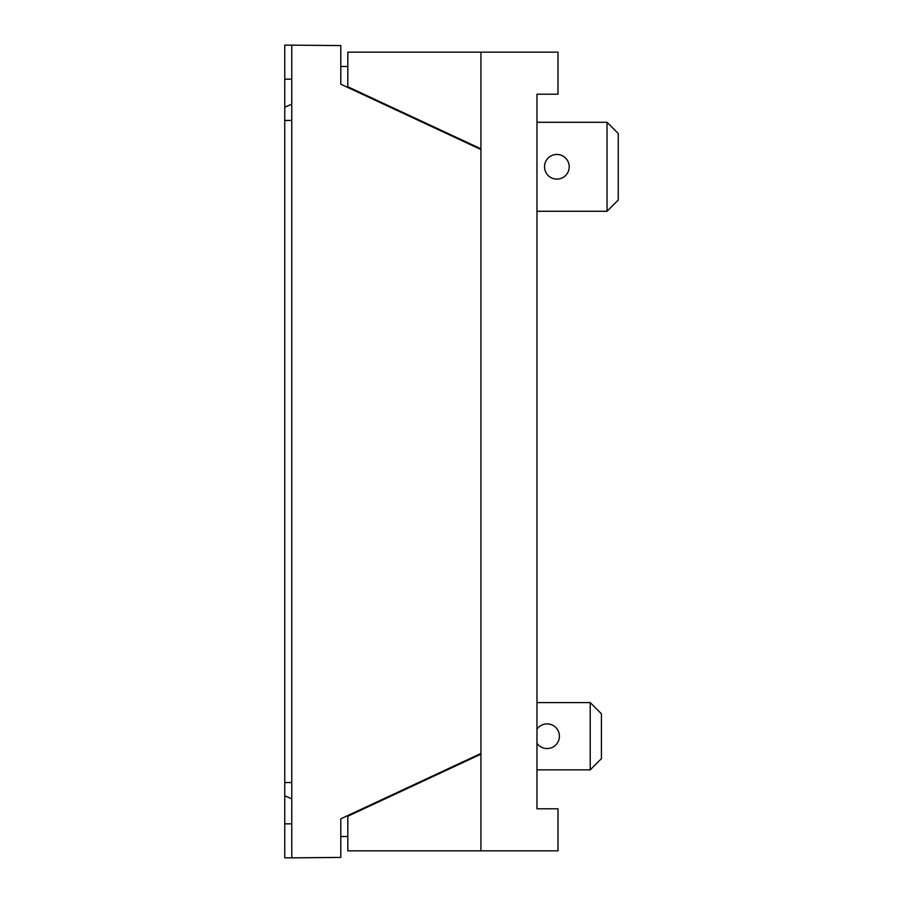 <?xml version="1.0" encoding="UTF-8"?>
<svg xmlns="http://www.w3.org/2000/svg" width="903" height="903" viewBox="0 0 903 903"><rect width="100%" height="100%" fill="white"/><g stroke="black" fill="none" stroke-linecap="round" stroke-linejoin="round"><path stroke-width="1.35" d="M326.796 857.545L291.759 857.85L340.803 857.421L340.803 818.795L480.927 753.463M284.761 857.85L291.759 857.85L291.759 45.15L284.761 45.15L284.761 857.85M326.796 45.455L291.759 45.15L340.803 45.579L340.803 84.205L480.927 149.537M291.759 798.794L284.761 795.825M291.759 104.206L284.761 107.175M347.813 836.494L340.803 836.55M340.803 66.45L347.813 66.506M536.969 662.475L536.969 702.602L590.223 702.602L590.223 769.853L536.969 769.853L536.969 808.806L536.969 94.194L536.969 122.289L607.03 122.289L607.03 211.268L536.969 211.268L536.969 240.525M607.03 211.268L618.239 200.048L618.239 133.497L607.03 122.289M556.869 179.11A12.326 12.326 0 0 1 546.191 160.61A12.326 12.326 0 0 1 567.547 160.61A12.326 12.326 0 0 1 556.869 179.11M590.223 769.853L601.432 758.644L601.432 713.81L590.223 702.602M547.06 748.553A12.326 12.326 0 0 1 536.969 743.316L536.969 729.139A12.326 12.326 0 0 1 558.009 730.538A12.326 12.326 0 0 1 547.06 748.553M480.927 754.163L347.813 816.233L347.813 850.84L480.927 850.84L480.927 52.16L557.986 52.16L557.986 94.194L536.969 94.194M480.927 52.16L347.813 52.16L347.813 86.767L480.927 148.837M480.927 850.84L557.986 850.84L557.986 808.806L536.969 808.806M291.759 823.841L284.761 823.841M291.759 782.54L284.761 782.54M291.759 120.46L284.761 120.46M291.759 79.159L284.761 79.159"/></g></svg>

